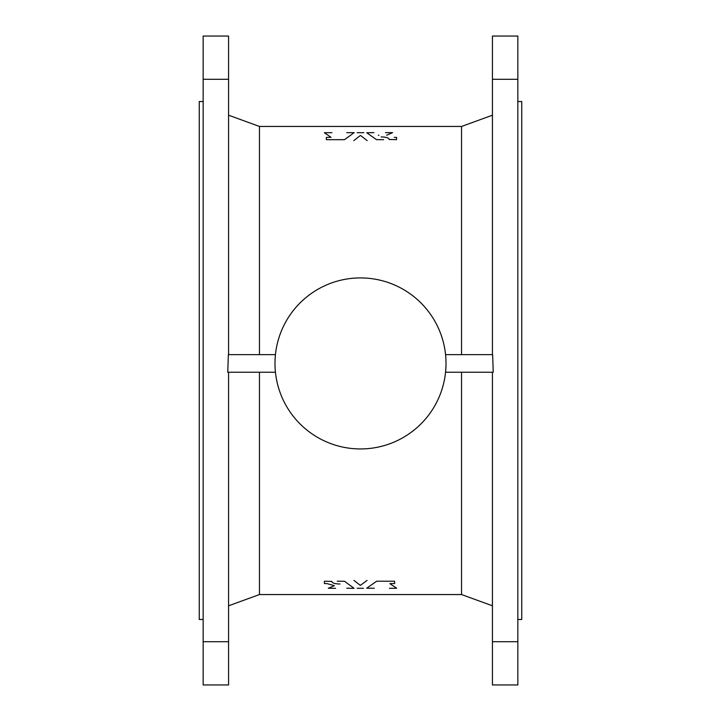 <?xml version="1.0" encoding="UTF-8"?>
<svg xmlns="http://www.w3.org/2000/svg" width="721" height="721" viewBox="0 0 721 721"><rect width="100%" height="100%" fill="white"/><g stroke="black" fill="none" stroke-linecap="round" stroke-linejoin="round"><path stroke-width="1.08" d="M203.16 79.292L203.16 36.05L228.566 36.05L228.566 354.633L228.566 79.292L203.16 79.292L203.16 641.708L203.16 79.292L228.566 79.292L228.566 36.05L203.16 36.05L203.16 79.292M203.16 684.95L203.16 641.708L228.566 641.708L228.566 684.95L228.566 372.225L228.566 641.708L203.16 641.708L203.16 684.95L228.566 684.95L203.16 684.95M199.248 580.387L199.248 140.613M521.752 140.613L521.752 580.387M259.452 372.225L259.452 594.555L259.452 372.225M228.566 605.793L259.452 594.555L461.548 594.555L461.548 372.225L461.548 594.555L492.434 605.793M227.764 372.225L228.368 354.633L275.44 354.633L228.368 354.633L227.764 372.225L275.44 372.225L227.764 372.225M492.434 641.708L517.84 641.708L517.84 79.292L492.434 79.292L492.434 354.633L492.434 36.05L492.434 79.292L517.84 79.292L517.84 684.95L492.434 684.95L492.434 372.225L492.434 684.95L517.84 684.95L517.84 641.708L492.434 641.708M492.632 354.633L493.236 372.225L445.56 372.225L493.236 372.225L492.632 354.633L445.56 354.633L492.632 354.633M203.16 101.526L199.248 101.526L199.248 619.474L203.16 619.474M259.452 354.633L259.452 126.445L259.452 354.633M461.548 354.633L461.548 126.445L461.548 354.633M517.84 36.05L517.84 79.292L517.84 36.05L492.434 36.05L517.84 36.05M517.84 619.474L521.752 619.474L521.752 101.526L517.84 101.526M446.011 363.429A85.511 85.511 0 0 1 317.745 437.485A85.511 85.511 0 0 1 317.745 289.373A85.511 85.511 0 0 1 446.011 363.429A85.511 85.511 0 0 0 317.745 289.373A85.511 85.511 0 0 0 317.745 437.485A85.511 85.511 0 0 0 446.011 363.429M357.183 132.7L363.817 132.7M360.239 135.593L353.831 140.613M367.169 140.613L360.662 135.566M378.3 135.224L378.922 135.242M383.626 139.703L376.488 139.649L366.746 132.763L373.92 132.646M394.234 137.351L396.622 137.441L396.55 139.658L389.241 139.477M389.241 139.577C388.98 137.918 386.294 137.035 381.193 136.927M392.584 132.664L386.672 135.215M385.51 132.646L392.476 132.655M346.756 132.7L353.93 132.646M331.038 137.305L324.369 132.736L331.894 132.7M326.334 139.649L326.352 137.396L330.966 137.332M344.386 139.694L326.406 139.676M354.146 132.664L344.548 139.631M363.492 588.3L357.183 588.246M353.93 580.387L360.329 585.362M360.437 585.371L367.07 580.387M335.571 588.3L328.388 588.273M328.316 588.255L334.382 585.65L326.955 583.595L324.657 583.568M324.387 583.496L324.369 581.333M324.72 581.216L331.759 581.441M331.741 581.297L331.759 581.342C332.02 583.001 334.706 583.893 339.807 583.992L339.979 583.983M337.257 581.216L344.485 581.252L354.047 588.291M353.93 588.3L346.756 588.246M374.244 588.246L366.719 588.21L376.668 581.216M394.549 581.225L394.729 583.46M376.777 581.216L394.441 581.216M394.594 583.55L390.061 583.586M389.899 583.686L396.631 588.21M396.28 588.3L389.43 588.3M228.566 115.207L259.452 126.445L461.548 126.445L492.434 115.207"/></g></svg>
